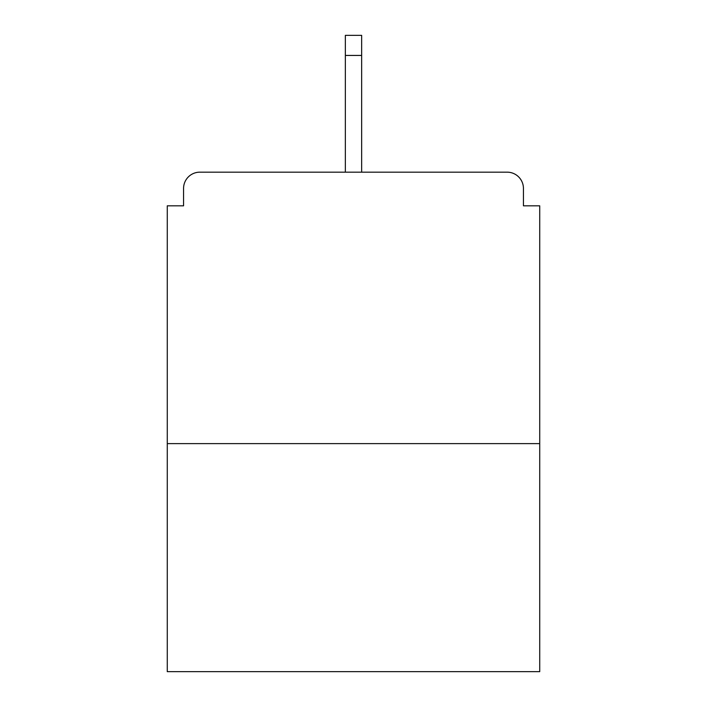 <?xml version="1.0" encoding="UTF-8"?>
<svg xmlns="http://www.w3.org/2000/svg" width="707" height="707" viewBox="0 0 707 707"><rect width="100%" height="100%" fill="white"/><g stroke="black" fill="none" stroke-linecap="round" stroke-linejoin="round"><path stroke-width="1.06" d="M523.436 205.825L523.436 188.451L523.436 205.825L539.724 205.825L539.724 671.65L167.276 671.65L167.276 205.825L183.564 205.825L183.564 188.451L183.564 205.825M539.724 443.625L167.276 443.625M523.436 188.451A16.288 16.288 0 0 0 507.149 172.163L199.851 172.163A16.288 16.288 0 0 0 183.564 188.451M507.149 172.163L438.199 172.163M268.801 172.163L199.851 172.163M361.648 55.438L345.352 55.438L345.352 35.35L361.648 35.35L361.648 172.163M345.352 55.438L345.352 172.163"/></g></svg>
